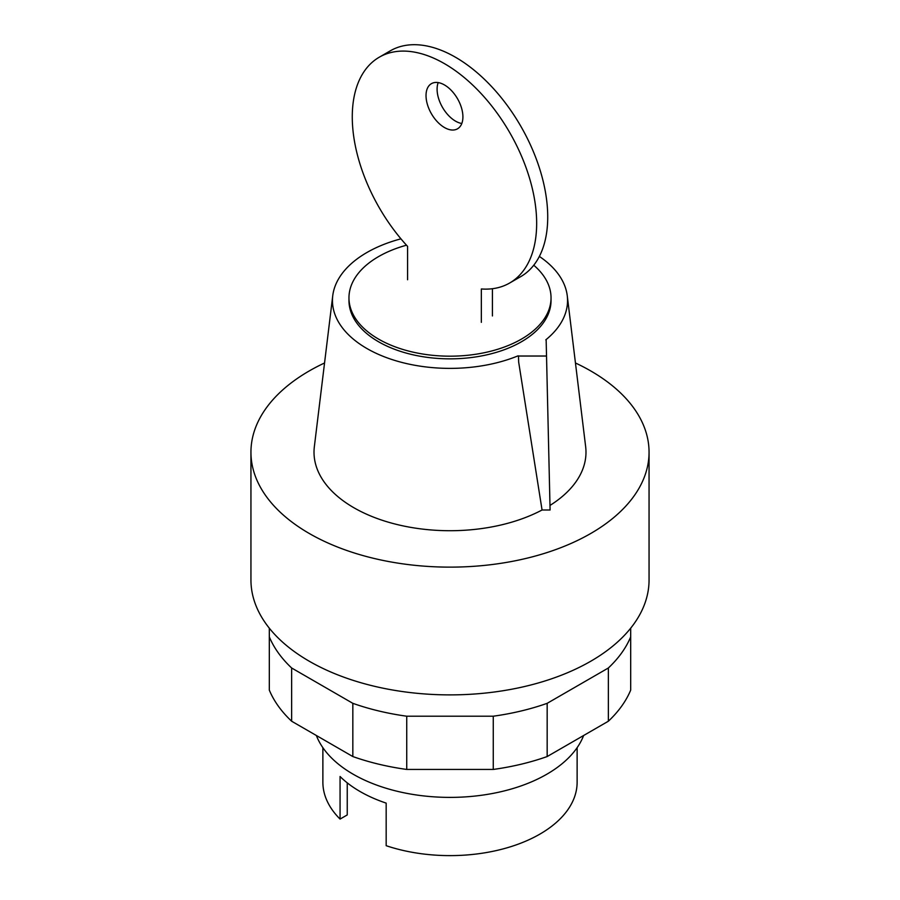 <?xml version="1.0" encoding="UTF-8"?>
<svg xmlns="http://www.w3.org/2000/svg" width="900" height="900" viewBox="0 0 900 900"><rect width="100%" height="100%" fill="white"/><g stroke="black" fill="none" stroke-linecap="round" stroke-linejoin="round"><path stroke-width="1.35" d="M316.361 735.491A136.901 79.043 0 0 0 411.716 794.239A136.901 79.043 0 0 0 546.806 774.236A136.901 79.043 0 0 0 583.639 735.491M322.875 747.686L322.875 782.224A127.125 73.395 0 0 0 340.065 819.079L340.065 776.498A127.125 73.395 0 0 0 386.168 803.115L386.168 845.696A127.125 73.395 0 0 0 539.887 834.12A127.125 73.395 0 0 0 577.125 782.224L577.125 747.686M340.065 819.079L347.243 814.939L347.243 782.854M630.686 628.189L630.686 636.874A185.794 107.269 180 0 1 608.355 667.991L547.166 703.327A185.794 107.269 180 0 1 493.267 716.209L406.733 716.209A185.794 107.269 180 0 1 352.834 703.327L291.645 667.991A185.794 107.269 180 0 1 269.314 636.874L269.314 628.189M269.314 636.874L269.314 690.109A185.794 107.269 0 0 0 291.645 721.226L352.834 756.551A185.794 107.269 0 0 0 406.733 769.444L493.267 769.444A185.794 107.269 0 0 0 547.166 756.551L608.355 721.226A185.794 107.269 0 0 0 630.686 690.109L630.686 636.874M608.355 721.226L608.355 667.991M547.166 756.551L547.166 703.327M493.267 769.444L493.267 716.209M406.733 769.444L406.733 716.209M352.834 756.551L352.834 703.327M291.645 721.226L291.645 667.991M444.465 127.53A26.078 15.053 -120 0 0 457.504 128.812A26.078 15.053 -120 0 0 461.509 107.921A26.078 15.053 -120 0 0 444.465 84.949A26.078 15.053 -120 0 0 431.426 83.655A26.078 15.053 -120 0 0 426.026 95.591A26.078 15.053 -120 0 0 444.465 127.53M461.801 123.491A26.078 15.053 60 0 1 455.535 121.14A26.078 15.053 60 0 1 437.096 89.201A26.078 15.053 60 0 1 438.199 82.586M481.343 322.335L481.343 288.968A130.376 75.274 60 0 0 509.659 283.016A130.376 75.274 60 0 0 509.659 132.469A130.376 75.274 60 0 0 379.282 57.195A130.376 75.274 60 0 0 407.588 246.386L407.588 279.754M492.412 315.956L492.412 288.72M509.659 283.016L520.717 276.637A130.376 75.274 -120 0 0 520.717 126.079A130.376 75.274 -120 0 0 390.341 50.805L379.282 57.195M406.507 245.194A101.036 58.331 0 0 0 378.551 256.601A101.036 58.331 0 0 0 348.964 297.855A101.036 58.331 0 0 0 411.334 351.743A101.036 58.331 0 0 0 521.449 339.098A101.036 58.331 0 0 0 551.036 297.855A101.036 58.331 0 0 0 533.756 265.219M348.964 297.855L348.964 300.51A101.036 58.331 0 0 0 411.334 354.409A101.036 58.331 0 0 0 521.449 341.764A101.036 58.331 0 0 0 551.036 300.51L551.036 297.855M324.551 362.981A199.058 114.93 0 0 0 309.24 370.946A199.058 114.93 0 0 0 250.942 452.205A199.058 114.93 0 0 0 373.826 558.382A199.058 114.93 0 0 0 590.76 533.475A199.058 114.93 0 0 0 649.058 452.205A199.058 114.93 0 0 0 575.449 362.981M250.942 452.205L250.942 579.96A199.058 114.93 0 0 0 373.826 686.137A199.058 114.93 0 0 0 590.76 661.23A199.058 114.93 0 0 0 649.058 579.96L649.058 452.205M550.091 509.996L546.154 340.054L550.091 509.996L542.059 509.996L518.648 361.969L518.49 356.029L518.648 361.969M546.154 356.029L518.49 356.029M546.154 340.054L545.794 339.851A117.551 67.871 0 0 0 567.259 295.751A117.551 67.871 0 0 0 539.359 256.421M550.091 505.361A135.99 78.514 0 0 0 585.653 446.704L567.259 295.751M400.95 238.838A117.551 67.871 0 0 0 332.741 295.751L314.348 446.704A135.99 78.514 0 0 0 391.016 522.945A135.99 78.514 0 0 0 542.059 509.996M332.741 295.751A117.551 67.871 0 0 0 392.468 359.696A117.551 67.871 0 0 0 518.13 355.815"/></g></svg>
